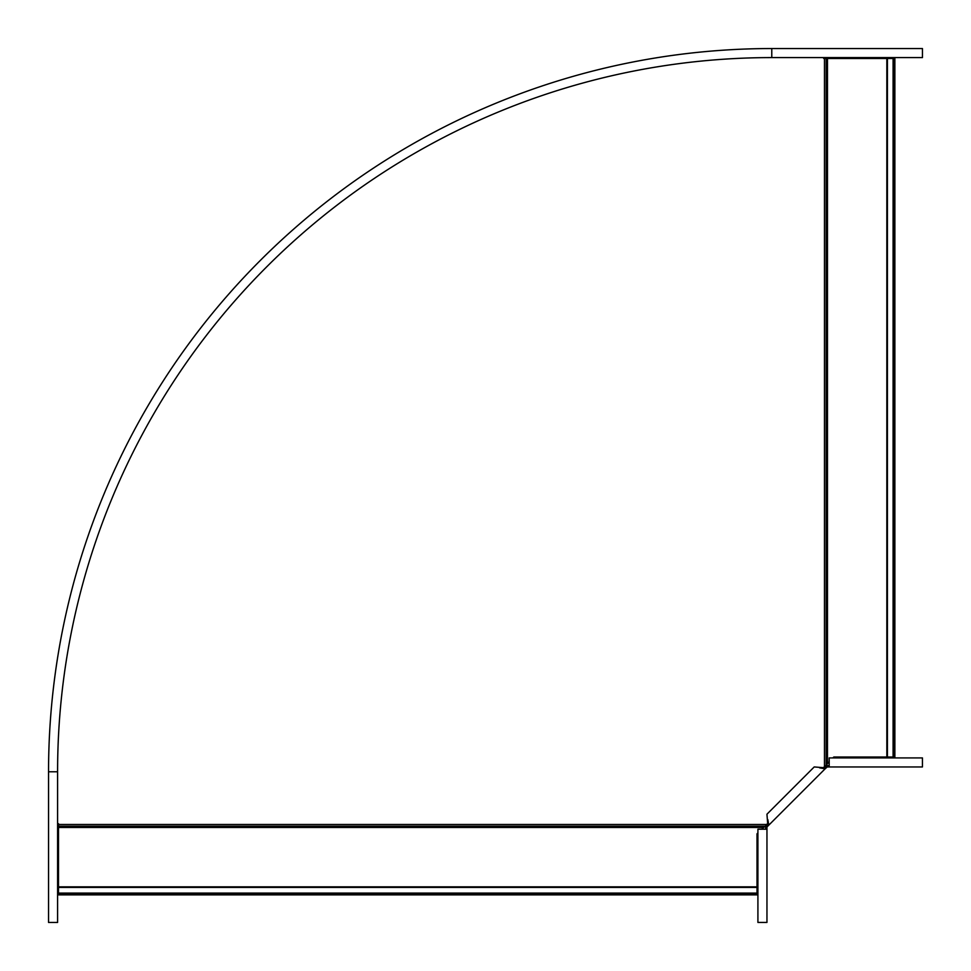 <?xml version="1.0" encoding="UTF-8"?>
<svg xmlns="http://www.w3.org/2000/svg" width="971" height="971" viewBox="0 0 971 971"><rect width="100%" height="100%" fill="white"/><g stroke="black" fill="none" stroke-linecap="round" stroke-linejoin="round"><path stroke-width="1.46" d="M761.616 829.198L765.233 826.175L58.491 826.175L58.491 823.699L57.592 823.699M58.491 886.839L757.016 886.839L757.016 894.861L58.491 894.861L58.491 826.175M765.233 826.175L768.231 822.728M822.728 768.231L826.175 765.233L826.175 58.491L823.699 58.491L823.699 57.592M757.016 886.839L757.016 833.81L757.914 832.9M829.198 761.616L826.175 765.233M886.839 58.491L886.839 757.016L894.861 757.016L894.861 58.491L826.175 58.491M886.839 757.016L833.81 757.016L832.9 757.914M48.55 922.45L57.592 922.45L57.592 771.775A714.183 714.183 0 0 1 771.775 57.592L922.45 57.592L922.45 48.55L771.775 48.55L771.775 57.592A714.183 714.183 0 0 0 57.592 771.775L48.55 771.775L48.55 922.45L48.55 771.775A723.225 723.225 0 0 1 771.775 48.55M829.198 765.451L825.738 766.07L824.088 767.721L814.208 766.944L766.944 814.208L767.721 824.088L766.07 825.738L767.139 826.807L768.789 825.156L767.867 819.682M829.198 766.956L922.438 766.956L922.438 757.914L829.198 757.914L829.198 766.956L827.231 766.956L827.231 765.451M767.721 824.088L768.789 825.156L825.156 768.789L824.088 767.721M827.231 766.956L825.156 768.789L819.682 767.867M826.807 767.139L825.738 766.07M765.451 829.198L766.07 825.738M766.956 829.198L766.956 922.438L757.914 922.438L757.914 829.198L766.956 829.198L766.956 827.231L765.451 827.231M764.602 826.612L58.491 826.612M766.495 824.464L58.491 824.464M824.464 766.495L824.464 58.491M763.352 827.474L58.491 827.474M58.491 893.089L757.016 893.089M58.491 887.409L757.016 887.409M58.491 893.66L757.016 893.66M826.612 764.602L826.612 58.491M827.474 763.352L827.474 58.491M887.409 58.491L887.409 757.016M893.089 58.491L893.089 757.016M893.66 58.491L893.66 757.016M825.641 768.292L824.573 767.224M768.292 825.641L767.224 824.573"/></g></svg>
